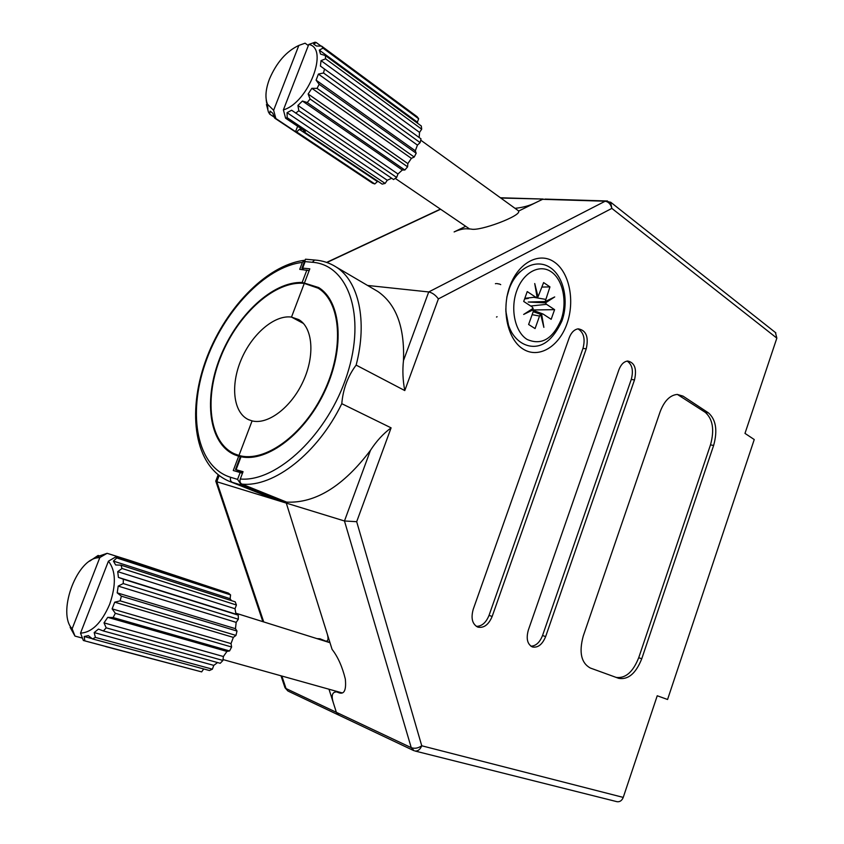 <?xml version="1.0" encoding="UTF-8"?>
<svg xmlns="http://www.w3.org/2000/svg" width="844" height="844" viewBox="0 0 844 844"><rect width="100%" height="100%" fill="white"/><g stroke="black" fill="none" stroke-linecap="round" stroke-linejoin="round"><path stroke-width="1.27" d="M306.182 283.668L302.141 282.487C272.876 281.295 236.774 315.213 220.221 357.096C203.404 398.896 208.616 443.269 234.347 454.642L240.287 456.847M356.147 365.104L404.782 390.561C402.831 380.412 402.398 370.421 403.474 360.578C404.751 327.229 396.205 304.199 377.838 291.486L336.334 267.126C358.637 281.21 367.71 320.667 356.147 365.104C347.833 376.139 343.044 389.01 341.788 403.685L391.099 427.855L356.685 521.697L344.468 520.98L370.463 450.327C343.36 486.155 315.434 503.414 286.665 502.117L241.911 484.108L241.521 485.131L237.565 479.381L240.16 472.534L233.26 470.519L238.694 456.182M515.03 208.331C522.7 207.54 529.441 205.714 535.244 202.866L543.167 199.047L500.798 198.034M465.688 226.308L454.125 231.931C458.672 229.885 462.649 228.84 466.057 228.777L470.994 229.051C479.614 231.657 522.341 215.42 518.48 211.137L542.481 199.311L605.043 201.21C608.482 201.737 610.761 204.132 611.858 208.394L776.849 338.127L775.425 332.536M329.002 689.231L336.366 712.315L338.929 715.174L336.366 712.315L333.454 703.179C331.08 695.72 332.114 691.964 336.566 691.901L340.396 693.061M203.805 366.053L210.81 347.812M229.294 481.291L277.001 500.249L216.802 481.755L215.948 480.637M281.843 676.033L286.032 688.556L411.25 747.668L344.468 520.98L277.001 500.249L228.492 480.974C194.51 466.036 187.03 413.222 205.314 361.643C223.628 309.927 265.733 265.259 304.114 260.353L302.374 262.41C264.942 266.715 222.721 312.037 205.208 363.564C187.389 415.016 196.958 467.017 230.676 477.314C229.99 479.687 230.539 481.354 232.311 482.335L241.521 485.131L286.295 503.108L327.303 634.087C328.632 639.014 328.116 641.356 325.752 641.113L319.971 638.781L316.943 638.623M302.374 262.41L299.726 269.341L309.147 270.607M240.16 472.534L242.45 473.294M291.496 317.091L303.429 323.452L291.496 317.091L304.283 283.405L291.496 317.091C274.448 314.643 251.913 334.118 241.205 359.628C230.328 385.075 233.144 412.399 248.326 419.563L252.092 420.892L238.979 455.433L242.85 457.058L238.979 455.433C264.657 463.103 303.713 435.04 324.012 391.753C344.574 348.593 340.913 301.878 318.167 288.194L304.283 283.405C275.408 280.282 238.535 313.409 221.36 355.419C203.9 397.334 208.742 442.446 234.621 453.882L238.979 455.433L252.092 420.892C267.981 424.996 291.317 407.357 303.154 381.382C315.16 355.472 312.776 327.567 298.723 319.591L291.496 317.091M532.342 646.947L532.395 646.958C537.913 647.992 542.333 644.542 545.646 636.598L634.498 379.927C636.998 368.87 634.72 362.572 627.672 361.032C623.874 361.527 620.941 364.471 618.874 369.862L528.344 630.078C526.002 638.57 527.331 644.194 532.342 646.947M530.897 646.188C535.908 645.987 539.791 642.432 542.534 635.521L631.259 379.441C633.601 370.674 632.23 364.555 627.155 361.084M477.767 627.103L477.82 627.124C483.855 628.295 488.634 624.739 492.157 616.458L586.242 348.836C588.848 336.883 586.158 330.215 578.161 328.833C574.236 329.508 571.251 332.504 569.183 337.843L473.22 609.326C470.762 618.209 472.271 624.138 477.767 627.103L477.82 627.124M476.311 626.364C481.818 626.332 486.06 622.672 489.035 615.381L582.982 348.393C585.451 338.971 583.795 332.452 577.992 328.854M509.797 286.401C518.332 262.389 539.654 251.417 554.55 262.21C569.584 272.665 575.07 301.213 566.936 323.832C559.023 346.589 538.968 358.837 523.449 349.279C507.793 340.079 501.041 310.254 509.797 286.401M341.788 403.685C317.724 453.407 273.614 487.473 241.911 484.108C240.129 483.116 239.58 481.418 240.276 479.012L243.061 471.69L235.476 469.517L240.361 456.646L241.025 456.741C267.305 462.565 305.771 433.288 325.362 390.097C345.185 347 341.155 301.15 318.599 287.519L306.383 283.7M306.72 259.319L305.486 259.213L304.958 260.3L305.127 261.619L302.648 268.128L309.822 268.825L304.557 282.677M286.665 502.117L286.295 503.108L332.072 649.352C337.906 656.864 342.316 666.771 345.323 679.04C346.367 689.822 344.341 694.433 339.256 692.871L337.684 692.302M370.463 450.327C376.413 441.127 383.292 433.626 391.099 427.855M403.474 360.578L428.72 291.95L605.728 200.935L545.034 199.1M235.476 469.517L242.692 472.64M618.62 678.302L618.684 678.333C628.189 679.979 635.88 673.459 641.756 658.763L713.634 445.453C717.748 430.503 716.018 419.647 708.443 412.874L683.018 396.121L677.278 394.422C669.988 395.129 664.281 400.911 660.135 411.767L583.267 635.986C578.836 652.264 581.168 662.93 590.241 667.994L618.62 678.302M356.685 521.697L421.747 745.779C420.154 749.588 417.885 751.329 414.931 750.991L617.006 801.694C619.844 802.064 621.923 800.629 623.241 797.401L657.233 695.762L667.562 699.486L754.241 439.534L744.988 433.394L776.849 338.127M657.233 695.772L667.562 699.486M377.838 291.486L373.945 289.197M610.571 202.138L611.858 208.394L438.395 298.903C435.504 295.031 432.286 292.71 428.72 291.95L367.551 285.451M302.648 268.128L301.962 268.16L303.45 269.711M616.109 677.394C625.488 678.608 633.021 672.046 638.708 657.729L710.49 444.872C714.594 429.955 712.853 419.109 705.278 412.347L677.373 394.422M105.753 646.483L83.366 640.49L80.528 633.127C91.912 632.494 101.649 622.851 109.709 604.198C116.293 584.903 115.86 570.565 108.422 561.186L115.723 556.924L137.308 563.94M114.71 602.183L112.125 608.872L115.333 613.303L231.615 647.01L231.024 643.592L233.345 637.389L235.951 635.416L120.133 600.844L114.71 602.183L233.345 637.389M120.133 600.844L121.378 596.17L237.006 631.059L235.455 628.685L236.172 622.366L238.346 619.243L123.245 583.563L118.213 586.095L117.2 592.857L121.378 596.17M123.245 583.563L123.34 579.227L238.251 615.16L235.993 614.2L235.022 608.756L236.425 605.011L122.021 568.487L117.727 571.652L118.424 577.412L123.34 579.227M122.021 568.487L120.987 565.153L235.212 601.835L236.425 605.011M231.414 600.611L230.127 598.691L230.57 594.904L116.746 557.947L113.412 561.091L115.67 564.974L120.987 565.153M116.746 557.947L115.723 556.924M131.379 562.009L131.242 560.891L107.114 553.316L99.835 557.525L96.68 557.916C75.58 561.408 57.339 613.493 72.141 628.791L74.979 636.091L82.448 638.106M107.114 553.316L96.722 556.882L98.115 555.447L89.675 561.144M74.979 636.091L70.136 627.377L71.286 627.683M99.835 557.525L72.141 628.791M221.867 590.969L131.242 560.891M137.73 563.581L228.46 593.121L230.57 594.904M83.366 640.49L201.653 671.887L105.764 646.599M99.782 555.985L98.115 555.447M212.382 669.165L209.46 670.516L92.481 638.919L95.404 637.41L212.382 669.165L213.796 665.378L217.562 662.561M222.932 660.441L220.231 663.3L103.39 630.953L106.175 627.831L222.932 660.441L223.386 656.516L226.941 651.431L229.568 650.946L113.138 617.544L115.333 613.303M229.568 650.946L231.615 647.01M235.951 635.416L237.006 631.059M238.346 619.243L238.251 615.16M201.653 671.887L203.699 668.954M92.481 638.919L88.335 635.606L84.2 636.513L84.759 640.585M103.39 630.953L98.453 629.096L94.18 632.578L95.404 637.41M113.138 617.544L107.747 617.344L104.012 622.861L106.175 627.831M80.528 633.127L108.422 561.186M230.127 598.691L113.412 561.091M235.022 608.756L117.727 571.652M235.993 614.2L118.424 577.412M236.172 622.366L118.213 586.095M235.455 628.685L117.2 592.857M231.024 643.592L112.125 608.872M226.941 651.431L107.747 617.344M223.386 656.516L104.012 622.861M213.796 665.378L94.18 632.578M92.144 638.655L84.2 636.513M97.714 557.198L96.722 556.882M130.008 560.775L129.744 561.482M532.131 314.675L539.548 316.036L535.075 328.58L528.618 324.486L533.134 311.89L533.44 309.664L531.826 309.189M533.44 309.664L523.66 314.432L533.155 308.334L532.079 306.889L523.702 301.445L527.236 291.581L535.581 297.099L537.09 297.341L534.727 283.531L538.029 296.824L537.027 296.982M533.45 309.948L554.592 309.653L546.522 304.325L545.467 302.88L528.217 302.025L545.192 301.561L549.95 286.886L543.61 282.582L538.029 296.824M544.886 301.572L546.216 301.065M539.548 316.036L540.635 314.337L543.874 327.356L541.574 313.799L543.061 314.031L551.164 319.306L554.592 309.653M545.467 302.88L554.708 296.94L545.192 301.561M542.006 287.076L549.95 286.886M540.635 314.337L533.197 311.679M533.303 311.299L541.574 313.799M544.95 301.878L542.914 302.342L542.766 301.635M538.398 301.751L542.914 302.342M495.407 283.7L495.998 283.605M496.768 283.552L499.627 284.09M500.102 284.301L500.714 284.628M506.822 296.888L506.843 297.426M497.084 316.753L496.504 317.027M308.334 45.565L305.095 43.192L298.839 45.439C286.38 51.262 276.6 62.435 269.5 78.946C265.596 89.306 264.921 97.735 267.474 104.223L273.635 110.29L275.851 118.54L295.558 131.653L296.677 131.949L299.335 129.364L302.152 129.29M266.293 101.238L266.25 99.877M296.677 131.949L374.81 183.96L372.478 183.169L274.68 118.118L272.749 113.244L270.08 111.113L269.711 114.14L268.424 111.999L266.43 104.477L267.559 105.236M274.68 118.118L275.851 118.54M303.523 130.208L303.977 131.78L305.349 131.432L285.599 118.202L283.394 109.878C308.313 102.926 329.455 47.971 308.756 44.468L315.034 42.2L316.257 42.527L313.62 44.11L316.468 46.03L321.575 46.093L417.126 116.704L418.656 118.751L323.009 48.129L319.306 50.112L320.551 54.09L325.351 55.546L421.314 126.009L421.694 129.164L325.594 58.816L321.026 60.631L320.435 66.085L421.008 138.859L420.143 142.636L323.516 72.985L318.41 74.082L316.078 80.148L319.148 84.305L416.187 153.239L415.311 150.791L417.432 145.115L420.143 142.636M285.599 118.202L287.16 117.685L385.128 183.433L387.259 180.268L391.648 178.242M295.674 113.128L298.818 110.754L396.659 177.44L393.568 179.54L291.623 110.226L287.065 112.674L287.16 117.685M396.659 177.44L397.957 173.98L402.335 170.003L404.846 170.024L307.227 102.525L302.426 101.037L297.921 105.458L298.818 110.754M307.227 102.525L310.086 99.022L407.599 166.827L407.842 163.609L411.376 158.366L414.214 157.037L317.049 88.388L311.858 88.314L308.134 94.022L310.086 99.022M317.049 88.388L319.148 84.305M323.516 72.985L324.518 68.986M325.594 58.816L325.351 55.546M323.009 48.129L321.575 46.093M283.394 109.878L308.756 44.468M385.128 183.433L382.184 184.119L303.977 131.78M374.81 183.96L377.426 181.576L299.335 129.364M377.426 181.576L378.418 181.597M404.846 170.024L407.599 166.827M414.214 157.037L416.187 153.239M321.068 46.082L316.257 42.527M269.711 114.14L274.311 117.2M417.833 123.456L417.369 122.18L418.656 118.751M419.162 137.519L419.531 132.381L421.694 129.164M298.839 45.439L273.635 110.29M267.094 103.253L266.44 102.81M417.369 122.18L319.306 50.112M419.531 132.381L321.026 60.631M417.432 145.115L318.41 74.082M415.311 150.791L316.078 80.148M411.376 158.366L311.858 88.314M407.842 163.609L308.134 94.022M402.335 170.003L302.426 101.037M397.957 173.98L297.921 105.458M387.259 180.268L287.065 112.674M297.637 126.273L295.558 131.653M440.6 209.238L326.923 262.495M219.123 475.657L216.802 481.755L263.729 621.933M230.676 477.314L237.565 479.381M302.141 282.487L306.868 270.048M280.999 675.801L285.008 687.744L287.909 691.014L284.639 686.668M413.708 750.59L288.595 691.341M542.534 635.521L545.646 636.598M489.035 615.381L492.157 616.458M414.098 750.706L411.25 747.668C414.647 748.86 418.149 748.227 421.747 745.779L623.241 797.401M438.395 298.903L404.782 390.561M240.276 479.012C277.011 482.325 328.305 433.974 347.148 374.588C366.444 315.245 348.108 264.626 312.301 262.273L305.127 261.619M241.025 456.741L236.12 469.675M582.982 348.393L586.242 348.836M631.259 379.441L634.498 379.927M638.708 657.729L641.756 658.763M679.821 395.614L683.018 396.121M705.278 412.347L708.443 412.874M710.49 444.872L713.634 445.453M775.836 332.852L611.077 202.528L605.728 200.935L607.437 200.946M312.301 262.273L314.59 260.026L316.247 260.163M516.75 290.8C523.312 272.274 539.759 263.634 551.375 271.905C563.096 279.913 567.453 302.194 561.091 319.855C552.704 339.056 541.415 345.607 527.226 339.499C515.135 332.251 510.008 309.21 516.75 290.8M507.729 293.301L509.101 288.922C511.759 281.685 515.473 275.882 520.252 271.504M524.831 298.312L535.581 297.099M534.252 297.404L545.498 299.356M530.728 306.013L546.522 304.325M508.605 325.71L505.788 310.877M235.244 455.022L234.347 454.642M325.752 641.113L329.909 642.421M326.649 262.4L440.42 209.112M543.167 199.047L500.397 197.76M215.726 481.207L218.132 474.887M262.864 621.669L215.842 481.312M318.167 288.194L323.241 291.053M336.334 267.126C329.719 262.895 322.482 260.522 314.59 260.026L305.486 259.213M304.958 260.3L301.962 268.16M336.851 691.985L340.776 693.082M342.105 692.892L223.038 659.575M96.68 557.916L99.307 556.101M330.004 642.717L235.814 613.177M561.999 320.762C569.088 300.897 563.781 276.157 549.919 267.39C536.119 258.306 516.718 267.959 509.259 288.732L507.065 296.349M528.323 298.428L524.609 298.924M561.882 321.079C552.915 340.1 542.038 348.372 529.272 345.913C522.362 344.426 516.633 340.164 512.076 333.116C509.027 327.567 506.801 322.566 505.778 308.883M542.375 313.757L533.429 310.476M235.529 454.262L241.743 456.878M248.326 419.563L249.096 419.911M267.474 104.223L267.886 109.087M518.733 211.011L420.745 140.167M469.623 228.977L395.287 178.422"/></g></svg>
